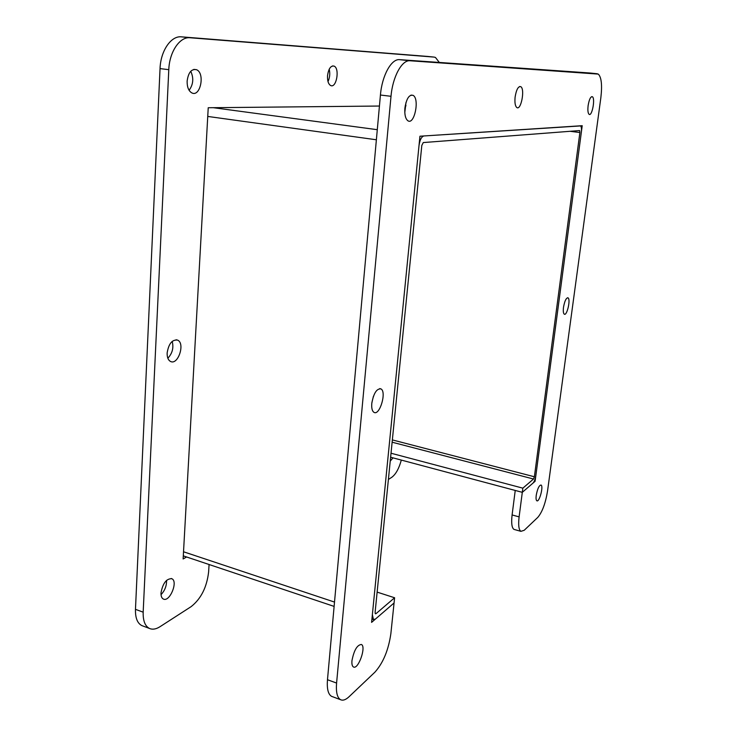 <?xml version="1.0" encoding="UTF-8"?>
<svg xmlns="http://www.w3.org/2000/svg" width="737" height="737" viewBox="0 0 737 737"><rect width="100%" height="100%" fill="white"/><g stroke="black" fill="none" stroke-linecap="round" stroke-linejoin="round"><path stroke-width="1.11" d="M372.36 614.686L373.456 619.577L375.502 619.006L394.065 602.986L390.868 633.636C388.51 650.034 383.194 662.867 374.94 672.144L349.062 696.732C345.764 699.828 342.926 700.804 340.549 699.689C337.196 697.69 335.869 692.144 336.588 683.061L391.006 96.298C392.628 76.759 401.969 59.688 410.076 60.766L598.287 74.096C601.447 77.238 602.304 85.096 600.858 97.662L547.545 490.989C545.527 503.27 542.285 512.068 537.798 517.374L524.191 530.299L520.893 531.34C518.765 529.802 518.175 524.984 519.115 516.877L522.303 492.334L532.989 483.113C534.316 481.657 535.274 479.124 535.863 475.512L581.318 132.411C581.705 128.929 581.447 126.773 580.553 125.926L423.932 135.958C421.463 136.686 419.823 139.919 419.003 145.668L372.36 614.686M377.132 592.115L394.608 597.762L376.036 613.635L375.437 613.801L375.105 612.346L421.813 145.438L423.268 142.563L579.485 130.578M394.608 597.762L394.065 602.986L371.595 622.378L419.943 136.216L582.212 125.695L535.09 481.298L522.303 492.334L522.846 488.161L533.533 479.022L534.38 476.765L579.89 132.531L579.669 130.606M391.025 453.227L522.846 488.161M390.628 457.226L522.303 492.334L515.237 490.455L512.095 514.942L519.115 516.877M167.852 358.228C172.384 353.355 173.84 347.735 172.2 341.369M167.142 352.977C168.662 343.709 172.145 339.425 177.589 340.116C185.411 343.221 178.078 365.524 170.523 361.462C168.174 360.153 167.041 357.325 167.142 352.977M328.011 81.577C329.808 77.615 330.213 73.497 329.218 69.204M327.532 75.644C328.545 68.698 330.729 65.519 334.073 66.1C340.024 68.403 336.413 88.67 330.627 85.51C328.333 84.073 327.311 80.784 327.532 75.644M392.996 457.852L390.232 461.132M187.124 81.171C188.322 72.466 191.463 68.642 196.558 69.711C205.282 73.212 200.363 97.441 191.85 92.908C188.626 91.029 187.051 87.113 187.124 81.171M189.105 90.301C193.334 84.433 193.877 78.094 190.745 71.277M160.998 592.852C162.803 583.299 166.396 578.582 171.785 578.702C178.455 581.263 169.685 602.534 163.338 599.034C161.679 598.149 160.896 596.086 160.998 592.852M161.035 594.667C164.858 590.586 166.691 585.823 166.544 580.378M379.435 106.036L208.23 107.74L183.126 558.968L186.581 556.969M209.078 564.514L208.617 571.967C206.83 587.297 200.989 598.849 191.123 606.643L159.984 626.717C156.032 629.223 152.504 629.794 149.408 628.421C145.014 626.091 142.941 620.674 143.171 612.171L168.791 69.665C169.399 51.793 179.856 36.482 190.146 37.762L434.13 57.099L435.456 57.449L439.316 62.452M142.987 626.026L141.79 625.575C137.358 623.235 135.249 617.827 135.47 609.342L160.04 68.615C160.602 50.816 171.104 35.569 181.468 36.85L427.653 56.436M401.324 460.072C398.975 468.575 395.797 474.306 391.808 477.272L388.399 479.465M406.013 105.778L405.221 105.778M371.89 402.568L373.429 396.285M371.789 403.452C373.585 393.374 376.625 388.519 380.9 388.878C386.916 391.651 379.693 416.138 373.954 412.333C372.157 411.108 371.439 408.151 371.789 403.452M563.492 307.347C564.643 300.991 566.145 297.822 568.006 297.84C570.88 299.13 566.974 316.201 564.275 314.174C563.317 313.372 563.059 311.097 563.492 307.347M515.108 97.1C516.342 89.628 518.231 86.146 520.764 86.662C525.177 88.919 521.068 110.725 516.83 107.547C515.172 106.1 514.592 102.618 515.108 97.1M536.223 495.356C537.476 488.732 539.088 485.287 541.05 485.029C543.722 486.107 539.327 502.579 536.84 500.782C536.066 500.193 535.863 498.387 536.223 495.356M588.126 105.584C589.176 99.431 590.595 96.483 592.355 96.731C595.468 98.27 592.078 116.658 589.112 114.336C587.933 113.222 587.601 110.301 588.126 105.584M404.889 108.173C406.409 98.647 409.146 94.373 413.125 95.359C419.823 98.859 414.369 125.354 407.902 120.767C405.461 118.841 404.456 114.64 404.889 108.173M404.797 112.512L406.023 102.388M351.964 660.638C353.99 650.292 357.132 644.903 361.397 644.479C366.519 646.524 358.256 670.016 353.438 666.967C352.175 666.193 351.678 664.083 351.964 660.638M332.498 696.686L331.558 696.336C328.149 694.318 326.786 688.782 327.477 679.726L380.43 95.027C381.996 75.57 391.411 58.582 399.629 59.669L589.904 73M514.767 529.617L513.965 529.387C511.8 527.839 511.174 523.021 512.095 514.942M534.307 481.095L535.09 481.298M183.522 551.773L334.506 602.074M375.151 613.341L376.036 613.635M533.533 479.022L392.13 442.209M392.36 439.915L534.38 476.765M579.89 132.531L570.079 131.306M376.377 139.772L207.751 116.437M213.269 107.685L377.289 129.694M135.47 609.342L143.171 612.171M160.04 68.615L168.791 69.665M181.468 36.85L190.146 37.762M427.488 56.417L434.13 57.099M327.477 679.726L336.588 683.061M380.43 95.027L391.006 96.298M399.629 59.669L410.076 60.766M589.775 72.991L597.311 73.764M183.292 555.873L334.119 606.404M371.918 619.062L373.456 619.577M177.589 340.116L176.088 339.757M334.073 66.1L332.534 65.934M193.849 69.389L196.558 69.711M171.214 578.499L171.785 578.702M141.79 625.575L149.408 628.421M380.9 388.878L379.73 388.592M568.006 297.84L567.518 297.748M520.764 86.662L519.585 86.533M591.664 96.658L592.355 96.731M410.997 95.101L413.125 95.359M331.558 696.336L340.549 699.689M513.965 529.387L520.893 531.34"/></g></svg>
